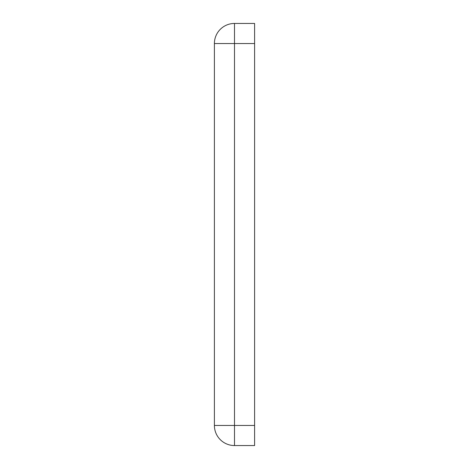 <?xml version="1.0" encoding="UTF-8"?>
<svg xmlns="http://www.w3.org/2000/svg" width="469" height="469" viewBox="0 0 469 469"><rect width="100%" height="100%" fill="white"/><g stroke="black" fill="none" stroke-linecap="round" stroke-linejoin="round"><path stroke-width="0.7" d="M254.603 425.447L234.5 425.447L234.5 23.45L254.603 23.45L254.603 445.55L234.5 445.55A20.103 20.103 0 0 1 214.397 425.447L214.397 43.553A20.103 20.103 0 0 1 234.5 23.45A20.103 20.103 0 0 0 214.397 43.553L254.603 43.553M234.5 445.55L234.5 425.447L214.397 425.447"/></g></svg>
